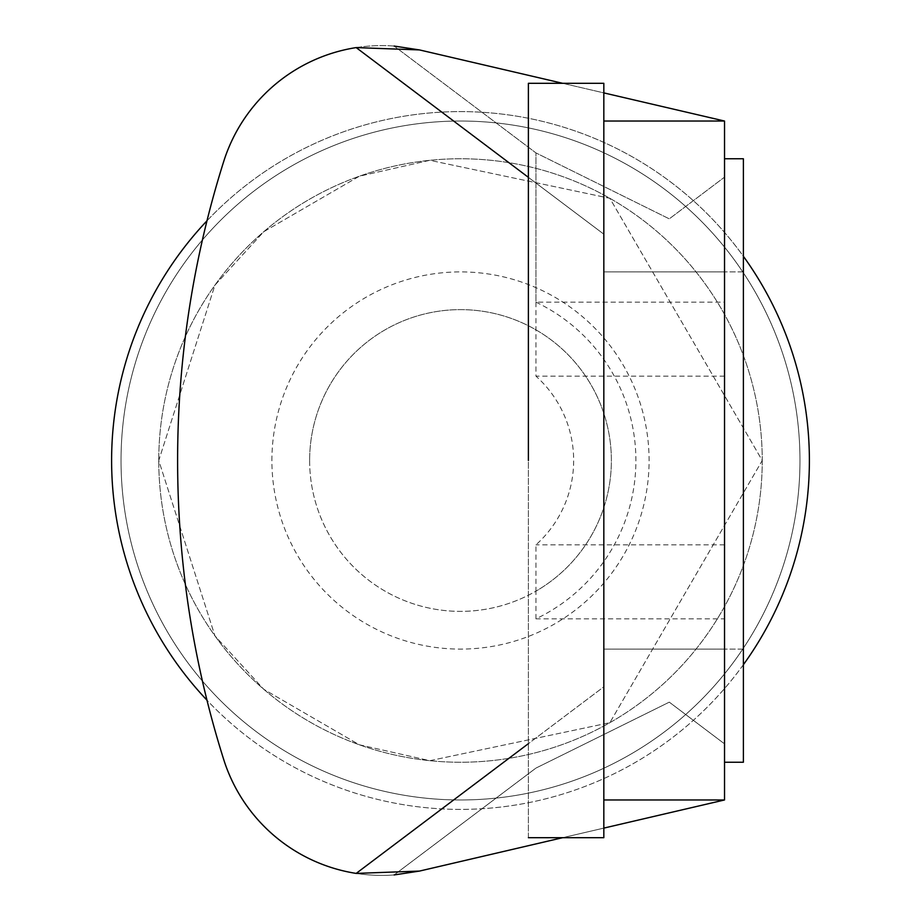 <?xml version="1.0" encoding="UTF-8"?>
<svg xmlns="http://www.w3.org/2000/svg" width="921" height="921" viewBox="0 0 921 921"><rect width="100%" height="100%" fill="white"/><g stroke="black" fill="none" stroke-linecap="round" stroke-linejoin="round"><path stroke-width="0.69" stroke-dasharray="4.61 3.45" d="M528.389 460.5L528.389 83.316L528.389 460.5L528.389 83.316L603.831 83.316L603.831 837.684L603.831 83.316L603.831 837.684L528.389 837.684L528.389 271.902L528.389 837.684M603.831 460.5L603.831 649.098L603.831 460.5M724.528 460.5L724.528 158.757L724.528 460.5M724.528 762.243L743.385 762.243L743.385 158.757L743.385 762.243L743.385 158.757L724.528 158.757M743.385 460.5L743.385 649.098L743.385 460.5M528.389 177.35L603.831 234.187L603.831 828.106L603.831 121.031L724.528 121.031L724.528 177.131L669.291 218.853L535.941 152.909L669.291 218.853L724.528 177.131L724.528 743.869L669.291 702.147L535.941 768.091L394.107 874.95L535.941 768.091L669.291 702.147L724.528 743.869L724.528 799.969L603.831 828.106L603.831 799.969L724.528 799.969L419.516 871.07L394.107 874.95A165.849 165.849 0 0 1 223.699 759.491A165.849 165.849 0 0 0 356.174 873.407L419.516 871.07L724.528 799.969L724.528 121.031L419.516 49.93L356.174 47.593A165.849 165.849 0 0 0 223.699 161.509A992.861 992.861 0 0 0 223.699 759.491A992.861 992.861 0 0 1 223.699 161.509A165.849 165.849 0 0 1 394.107 46.05L419.516 49.93L562.731 83.316M724.528 376.159L535.941 376.159L535.941 152.909L394.107 46.05L535.941 152.909L535.941 302.157L724.528 302.157M271.902 460.5A188.598 188.598 0 0 1 535.941 287.651A188.598 188.598 0 0 1 535.941 633.349A188.598 188.598 0 0 1 271.902 460.5M111.602 460.5A348.898 348.898 0 0 1 460.5 111.602A348.898 348.898 0 0 1 809.398 460.5A348.898 348.898 0 0 1 460.5 809.398A348.898 348.898 0 0 1 111.602 460.5M799.969 460.5A339.469 339.469 0 0 1 460.5 799.969A339.469 339.469 0 0 1 121.031 460.5A339.469 339.469 0 0 1 460.5 121.031A339.469 339.469 0 0 1 799.969 460.5A339.469 339.469 0 0 1 460.5 799.969A339.469 339.469 0 0 1 121.031 460.5A339.469 339.469 0 0 1 460.5 121.031A339.469 339.469 0 0 1 799.969 460.5A339.469 339.469 0 0 1 460.5 799.969A339.469 339.469 0 0 1 121.031 460.5A339.469 339.469 0 0 1 460.5 121.031A339.469 339.469 0 0 1 799.969 460.5A339.469 339.469 0 0 1 460.5 799.969A339.469 339.469 0 0 1 121.031 460.5A339.469 339.469 0 0 1 460.5 121.031A339.469 339.469 0 0 1 799.969 460.5A339.469 339.469 0 0 1 460.5 799.969A339.469 339.469 0 0 1 121.031 460.5A339.469 339.469 0 0 1 460.5 121.031A339.469 339.469 0 0 1 799.969 460.5A339.469 339.469 0 0 1 460.5 799.969A339.469 339.469 0 0 1 121.031 460.5A339.469 339.469 0 0 1 460.5 121.031A339.469 339.469 0 0 1 799.969 460.5M762.243 460.5A301.743 301.743 0 0 1 460.5 762.243A301.743 301.743 0 0 1 158.757 460.5A301.743 301.743 0 0 1 460.5 158.757A301.743 301.743 0 0 1 762.243 460.5A301.743 301.743 0 0 1 460.5 762.243A301.743 301.743 0 0 1 158.757 460.5A301.743 301.743 0 0 1 460.5 158.757A301.743 301.743 0 0 1 762.243 460.5L609.863 198.314L429.831 160.312L359.363 176.21L263.774 231.701L214.95 285.13L158.757 460.5L214.95 635.87L263.774 689.299L359.363 744.79L429.831 760.688L609.863 722.686L762.243 460.5L609.863 198.314L429.831 160.312L359.363 176.21L263.774 231.701L214.95 285.13L158.757 460.5L214.95 635.87L263.774 689.299L359.363 744.79L429.831 760.688L609.863 722.686L762.243 460.5M724.528 121.031L603.831 121.031L724.528 121.031L724.528 799.969L603.831 799.969L724.528 799.969L603.831 799.969L603.831 92.894L724.528 121.031L419.136 49.838M394.107 874.95A165.849 165.849 0 0 1 356.174 873.407L603.831 686.813L603.831 92.894L603.831 234.187L356.174 47.593M603.831 828.106L603.831 686.813L528.389 743.65M535.941 302.157A175.393 175.393 0 0 1 535.941 618.843L724.528 618.843M535.941 618.843L535.941 591.155A150.871 150.871 0 0 1 309.629 460.5A150.871 150.871 0 0 1 535.941 329.845A150.871 150.871 0 0 1 535.941 591.155L535.941 544.841A113.156 113.156 0 0 0 535.941 376.159M206.983 220.798A348.898 348.898 0 0 1 743.385 256.291M743.385 664.709A348.898 348.898 0 0 1 206.983 700.202M603.831 121.031L603.831 92.894M394.107 46.05A165.849 165.849 0 0 0 223.699 161.509A992.861 992.861 0 0 0 223.699 759.491M309.629 460.5A150.871 150.871 0 0 0 460.5 611.371A150.871 150.871 0 0 0 611.371 460.5A150.871 150.871 0 0 0 460.5 309.629A150.871 150.871 0 0 0 309.629 460.5M724.528 544.841L535.941 544.841M603.831 271.902L724.528 271.902L603.831 271.902M603.831 649.098L724.528 649.098L603.831 649.098M743.385 649.098L724.528 649.098L743.385 649.098M743.385 271.902L724.528 271.902L743.385 271.902"/><path stroke-width="1.38" d="M528.389 837.684L603.831 837.684L603.831 83.316L528.389 83.316L528.389 460.5M724.528 158.757L743.385 158.757L743.385 762.243L724.528 762.243M603.831 799.969L724.528 799.969L724.528 121.031L603.831 92.894M724.528 799.969L603.831 828.106M394.107 874.95L419.516 871.07L562.731 837.684L419.516 871.07L356.174 873.407A165.849 165.849 0 0 1 223.699 759.491A992.861 992.861 0 0 1 223.699 161.509A165.849 165.849 0 0 1 356.174 47.593L419.516 49.93L394.107 46.05M562.731 83.316L419.516 49.93M356.174 47.593L528.389 177.35M528.389 743.65L356.174 873.407A165.849 165.849 0 0 1 223.699 759.491M603.831 121.031L724.528 121.031M206.983 700.202A348.898 348.898 0 0 1 206.983 220.798M743.385 256.291A348.898 348.898 0 0 1 743.385 664.709"/></g></svg>
